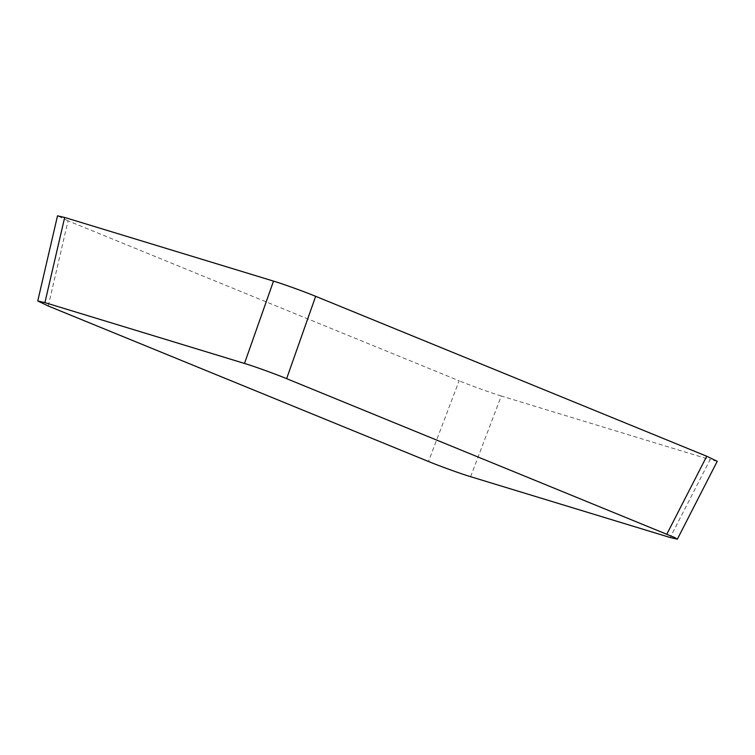 <?xml version="1.0" encoding="UTF-8"?>
<svg xmlns="http://www.w3.org/2000/svg" width="755" height="755" viewBox="0 0 755 755"><rect width="100%" height="100%" fill="white"/><g stroke="black" fill="none" stroke-linecap="round" stroke-linejoin="round"><path stroke-width="0.57" stroke-dasharray="3.77 2.83" d="M48.263 306.002L68.035 220.847L459.106 380.775L428.481 461.484M470.62 476.698L501.254 395.988L710.096 459.644L670.195 537.522M501.254 395.988C492.628 393.468 469.544 385.135 459.106 380.775M68.035 220.847L57.512 215.826M717.25 461.286L710.096 459.644"/><path stroke-width="1.13" d="M244.488 363.438L273.518 281.105L64.675 217.459L44.913 302.613L37.75 300.981L48.263 306.002L428.481 461.484C438.91 465.844 461.994 474.178 470.62 476.698L670.195 537.522L677.348 539.174L674.526 537.456L286.626 378.651C276.198 374.291 253.114 365.967 244.488 363.438L44.913 302.613M666.844 534.134L706.737 456.246L315.666 296.319L286.626 378.651M37.75 300.981L57.512 215.826L64.675 217.459M273.518 281.105C282.143 283.635 305.228 291.968 315.666 296.319M706.737 456.246L717.25 461.286L677.348 539.174"/></g></svg>
